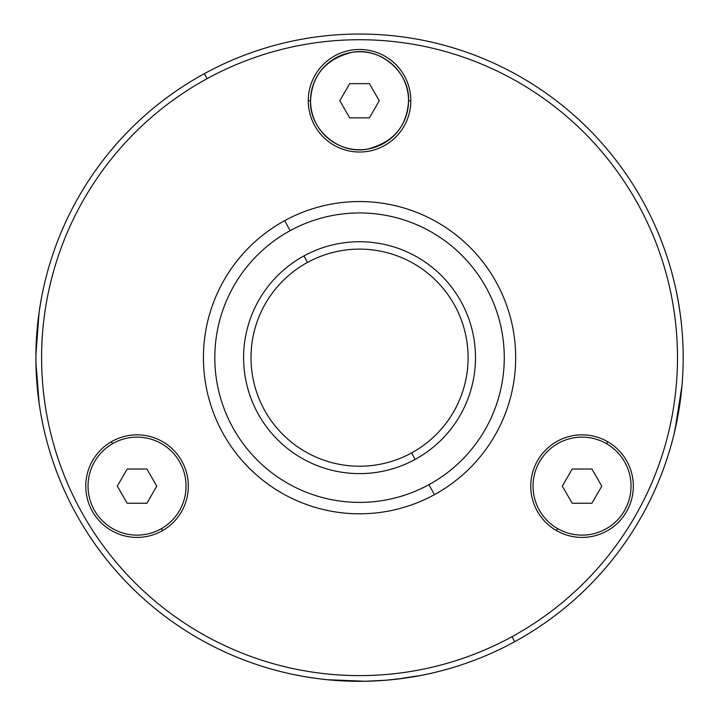 <?xml version="1.0" encoding="UTF-8"?>
<svg xmlns="http://www.w3.org/2000/svg" width="718" height="718" viewBox="0 0 718 718"><rect width="100%" height="100%" fill="white"/><g stroke="black" fill="none" stroke-linecap="round" stroke-linejoin="round"><path stroke-width="1.08" d="M591.91 469.034L572.174 469.034L591.91 469.034L601.783 486.131L591.91 469.034L601.783 486.131L591.91 503.228L572.174 503.228L562.311 486.131L572.174 469.034L591.91 469.034L572.174 469.034L562.311 486.131L572.174 469.034L562.311 486.131L572.174 503.228L591.91 503.228L601.783 486.131L591.91 469.034M557.545 528.565A49.004 49.004 0 0 1 539.604 461.629A49.004 49.004 0 0 1 606.548 443.697A49.004 49.004 0 0 1 624.48 510.633A49.004 49.004 0 0 1 557.545 528.565L556.405 530.539A51.283 51.283 0 0 1 537.638 460.489A51.283 51.283 0 0 1 607.688 441.723L606.548 443.697A49.004 49.004 0 0 0 539.604 461.629A49.004 49.004 0 0 0 557.545 528.565A49.004 49.004 0 0 0 624.48 510.633A49.004 49.004 0 0 0 606.548 443.697L607.688 441.723A51.283 51.283 0 0 1 626.455 511.772A51.283 51.283 0 0 1 556.405 530.539L557.545 528.565M591.91 503.228L601.783 486.131L591.91 503.228L572.174 503.228L562.311 486.131L572.174 503.228L591.91 503.228M607.688 441.723A51.283 51.283 0 0 0 537.638 460.489A51.283 51.283 0 0 0 556.405 530.539A51.283 51.283 0 0 0 626.455 511.772A51.283 51.283 0 0 0 607.688 441.723M207.116 78.648A317.948 317.948 0 0 1 638.571 205.24A317.948 317.948 0 0 1 511.979 636.695A317.948 317.948 0 0 1 80.524 510.103A317.948 317.948 0 0 1 207.116 78.648L204.379 73.649A323.647 323.647 0 0 1 643.57 202.503A323.647 323.647 0 0 1 514.707 641.695L511.979 636.695A317.948 317.948 0 0 0 638.571 205.24A317.948 317.948 0 0 0 207.116 78.648A317.948 317.948 0 0 0 80.524 510.103A317.948 317.948 0 0 0 511.979 636.695L514.707 641.695A323.647 323.647 0 0 1 75.516 512.832A323.647 323.647 0 0 1 204.379 73.649L207.116 78.648M434.399 494.684A156.12 156.12 0 0 0 496.56 282.82A156.12 156.12 0 0 0 284.696 220.659A156.12 156.12 0 0 0 222.535 432.523A156.12 156.12 0 0 0 434.399 494.684L428.933 484.677L434.399 494.684A156.12 156.12 0 0 1 222.535 432.523A156.12 156.12 0 0 1 284.696 220.659A156.12 156.12 0 0 1 496.56 282.82A156.12 156.12 0 0 1 434.399 494.684M290.162 230.657L284.696 220.659L290.162 230.657A144.731 144.731 0 0 0 232.533 427.057A144.731 144.731 0 0 0 428.933 484.677A144.731 144.731 0 0 0 486.553 288.286A144.731 144.731 0 0 0 290.162 230.657A144.731 144.731 0 0 1 486.553 288.286A144.731 144.731 0 0 1 428.933 484.677A144.731 144.731 0 0 1 232.533 427.057A144.731 144.731 0 0 1 290.162 230.657M308.264 100.744A51.283 51.283 0 0 0 359.547 152.028A51.283 51.283 0 0 0 410.831 100.744A51.283 51.283 0 0 0 359.547 49.47A51.283 51.283 0 0 0 308.264 100.744L310.544 100.744A49.004 49.004 0 0 0 359.547 149.748A49.004 49.004 0 0 0 408.551 100.744L410.831 100.744A51.283 51.283 0 0 1 359.547 152.028A51.283 51.283 0 0 1 308.264 100.744A51.283 51.283 0 0 1 359.547 49.47A51.283 51.283 0 0 1 410.831 100.744L408.551 100.744A49.004 49.004 0 0 0 359.547 51.75A49.004 49.004 0 0 0 310.544 100.744L308.264 100.744M162.681 530.539A51.283 51.283 0 0 0 181.457 460.489A51.283 51.283 0 0 0 111.407 441.723A51.283 51.283 0 0 0 92.631 511.772A51.283 51.283 0 0 0 162.681 530.539L161.541 528.565A49.004 49.004 0 0 0 179.482 461.629A49.004 49.004 0 0 0 112.546 443.697L111.407 441.723A51.283 51.283 0 0 1 181.457 460.489A51.283 51.283 0 0 1 162.681 530.539A51.283 51.283 0 0 1 92.631 511.772A51.283 51.283 0 0 1 111.407 441.723L112.546 443.697A49.004 49.004 0 0 0 94.605 510.633A49.004 49.004 0 0 0 161.541 528.565L162.681 530.539M514.707 641.695A323.647 323.647 0 0 0 643.57 202.503A323.647 323.647 0 0 0 204.379 73.649A323.647 323.647 0 0 0 75.516 512.832A323.647 323.647 0 0 0 514.707 641.695M415.13 459.421A115.939 115.939 0 0 0 461.297 302.081A115.939 115.939 0 0 0 303.956 255.922A115.939 115.939 0 0 0 257.798 413.254A115.939 115.939 0 0 0 415.13 459.421L411.585 452.932A108.544 108.544 0 0 0 454.799 305.626A108.544 108.544 0 0 0 307.501 262.411L303.956 255.922A115.939 115.939 0 0 1 461.297 302.081A115.939 115.939 0 0 1 415.13 459.421A115.939 115.939 0 0 1 257.798 413.254A115.939 115.939 0 0 1 303.956 255.922L307.501 262.411A108.544 108.544 0 0 0 264.287 409.709A108.544 108.544 0 0 0 411.585 452.932L415.13 459.421M310.544 100.744C311.917 75.327 325.604 59.208 351.614 52.396C381.294 46.508 409.951 73.299 408.551 100.744C407.178 126.171 393.491 142.29 367.481 149.102C337.792 154.989 309.135 128.199 310.544 100.744M339.802 100.744L349.675 117.842L369.411 117.842L379.284 100.744L369.411 83.656L349.675 83.656L339.802 100.744L349.675 117.842L339.802 100.744L349.675 83.656L339.802 100.744L349.675 83.656L369.411 83.656L349.675 83.656L369.411 83.656L379.284 100.744L369.411 83.656L379.284 100.744L369.411 117.842L379.284 100.744L369.411 117.842L349.675 117.842L369.411 117.842L349.675 117.842L339.802 100.744M112.546 443.697A49.004 49.004 0 0 1 179.482 461.629A49.004 49.004 0 0 1 161.541 528.565A49.004 49.004 0 0 1 94.605 510.633A49.004 49.004 0 0 1 112.546 443.697M146.912 503.228L156.784 486.131L146.912 469.034L127.176 469.034L117.303 486.131L127.176 503.228L146.912 503.228L156.784 486.131L146.912 503.228L127.176 503.228L146.912 503.228L127.176 503.228L117.303 486.131L127.176 503.228L117.303 486.131L127.176 469.034L117.303 486.131L127.176 469.034L146.912 469.034L127.176 469.034L146.912 469.034L156.784 486.131L146.912 469.034L156.784 486.131L146.912 503.228M673.412 436.634L673.699 435.467M681.723 388.411L681.409 391.57M673.798 435.072L673.538 436.131M680.44 399.755L680.933 395.797M674.346 432.819L674.624 431.617M679.111 408.865L679.372 407.25M674.399 432.604L673.852 434.857M673.125 437.756L674.014 434.184M674.238 433.268L673.744 435.305M673.672 435.575L674.121 433.753M681.337 392.243L681.005 395.214M673.637 435.736L673.924 434.543M681.238 393.15L681.624 389.425M681.804 387.63L681.57 389.973M681.391 391.777L681.202 393.491M678.339 413.496L678.474 412.697L678.339 413.496M678.869 410.373L679.632 405.526M681.256 392.979L680.96 395.618M674.005 434.228L673.089 437.908M673.143 437.684L673.834 434.937M681.22 393.356L681.418 391.472M681.795 387.729L681.849 387.065M680.242 401.263L680.808 396.883M671.698 443.159L672.56 439.937M676.571 422.785L678.151 414.573M681.301 392.549L681.741 388.25M679.928 403.507L676.141 424.85M673.206 437.45L672.685 439.461M673.753 435.234L674.301 433.017M680.538 399.02L681.14 394.02M672.999 438.24L673.26 437.208M674.148 433.636L673.592 435.898M673.61 435.835L674.085 433.887M674.839 430.719L674.678 431.401M678.752 411.082L673.816 435.009M675.001 430.01L681.965 385.79M673.278 437.154L672.506 440.134M680.637 317.078L681.059 320.632M680.601 316.8L681.337 323.127M678.636 303.543L679.399 308.291M677.989 299.891L677.155 295.475L677.989 299.891M673.125 277.579L675.019 285.423M673.188 277.83L673.035 277.247L673.188 277.83M672.452 275.003L674.516 283.233M678.932 305.356L679.892 311.576M673.322 278.351L674.642 283.781M678.133 300.671L679.982 312.24M671.68 272.122L672.578 275.461M681.813 327.875L681.49 324.527M681.292 322.651L681.185 321.7M680.718 317.742L680.404 315.319M680.009 312.42L681.032 320.399M673.565 279.311L673.071 277.39M672.147 273.836L672.578 275.479M673.125 277.57L673.592 279.419M365.291 681.265L386.446 680.197M306.164 676.886L318.047 678.645M292.989 674.399L301.901 676.141M327.444 679.722L365.417 681.265M397.386 679.093L421.996 675.234M405.499 678.034L386.49 680.188M39.239 311.307L41.24 299.137L39.239 311.307M40.45 303.588L40.729 301.973M39.885 307.035L38.781 314.583M37.623 324.312L38.646 315.588L37.623 324.312M36.591 336.589L37.282 327.83L36.591 336.589M40.011 409.107L39.337 404.728M39.077 312.456L35.918 354.62L39.077 312.456M35.918 354.629L35.909 355.338L35.918 354.629M35.909 355.446L35.936 362.743L39.113 403.139L35.936 362.743L35.909 355.446M307.501 262.411A108.544 108.544 0 0 1 454.799 305.626A108.544 108.544 0 0 1 411.585 452.932A108.544 108.544 0 0 1 264.287 409.709A108.544 108.544 0 0 1 307.501 262.411M673.969 434.39L673.816 434.991M681.705 388.618L681.579 389.874M679.183 408.452L678.824 410.624M678.438 412.949L678.286 413.792M680.745 397.368L681.642 389.246M681.651 389.183L681.75 388.133M673.942 434.489L673.457 436.445M673.242 437.307L673.053 438.016M681.66 389.12L681.373 391.893M681.247 393.06L681.544 390.287M672.452 440.349L671.815 442.71M673.475 436.356L672.64 439.631M674.965 430.181L675.117 429.49M682.1 384.202L680.574 398.741M675.091 429.624L680.341 400.5M673.224 437.361L672.757 439.165M680.287 314.385L680.565 316.53M681.66 326.268L681.481 324.428M405.428 678.043L419.204 675.773M428.52 673.879L432.595 672.963M428.655 673.852L426.052 674.408M363.066 681.292L365.256 681.265M412.886 676.894L395.78 679.282M359.108 681.31L342.926 680.888M301.668 676.096L292.944 674.39M35.909 355.724L35.909 354.764M678.393 413.182L680.072 402.484M672.829 438.913L672.362 440.672M671.985 273.253L672.524 275.263M676.096 425.056L678.393 413.2M681.131 394.137L681.202 393.446M681.57 390.009L681.265 392.89M678.142 414.591L676.248 424.338M673.69 435.494L673.08 437.926M672.416 440.493L672.587 439.82M680.278 314.376L680.646 317.159M681.274 322.517L680.978 319.914M678.447 302.475L676.302 291.257M674.247 282.093L673.331 278.387M672.82 276.412L673.61 279.49M675.728 288.564L677.765 298.643"/></g></svg>
